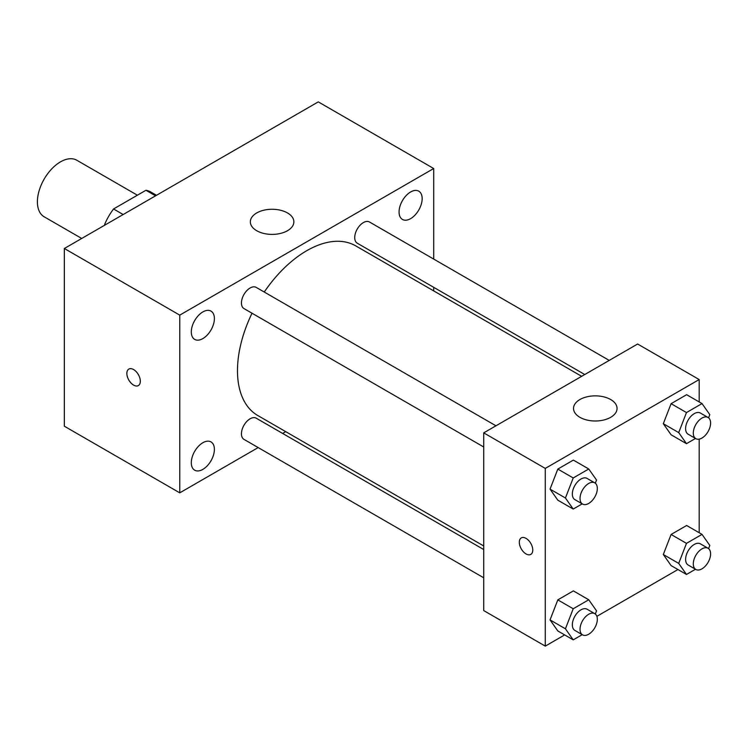 <?xml version="1.0" encoding="UTF-8"?>
<svg xmlns="http://www.w3.org/2000/svg" width="748" height="748" viewBox="0 0 748 748"><rect width="100%" height="100%" fill="white"/><g stroke="black" fill="none" stroke-linecap="round" stroke-linejoin="round"><path stroke-width="1.12" d="M137.38 195.209L76.81 160.24A32.65 18.85 120 0 0 51.649 168.992A32.65 18.85 120 0 0 37.4 201.848A32.65 18.85 120 0 0 44.16 216.789L81.7 238.462M123.168 214.526L113.546 208.973L145.935 190.273A42.14 24.329 120 0 1 150.806 192.012L156.491 195.284M104.729 225.167L104.729 224.241A42.14 24.329 120 0 1 113.546 208.973M105.533 224.699L104.729 224.241M155.556 195.826L145.935 190.273M258.172 447.575L179.763 492.848L64.337 426.201L64.337 248.495L318.274 101.878L433.7 168.524L433.7 259.07M410.615 191.984A16.325 9.425 120 0 0 399.946 206.364A16.325 9.425 120 0 0 402.452 219.445A16.325 9.425 120 0 0 418.777 210.02A16.325 9.425 120 0 0 418.777 191.17A16.325 9.425 120 0 0 410.615 191.984M202.848 311.935A16.325 9.425 120 0 0 192.18 326.315A16.325 9.425 120 0 0 194.686 339.396A16.325 9.425 120 0 0 211.011 329.971A16.325 9.425 120 0 0 211.011 311.121A16.325 9.425 120 0 0 202.848 311.935M202.848 442.732A16.325 9.425 120 0 0 192.18 457.112A16.325 9.425 120 0 0 194.686 470.193A16.325 9.425 120 0 0 211.011 460.768A16.325 9.425 120 0 0 211.011 441.918A16.325 9.425 120 0 0 202.848 442.732M179.763 492.848L179.763 315.132L64.337 248.495M179.763 315.132L433.7 168.524M287.494 230.721A21.767 12.566 180 0 1 263.773 233.441A21.767 12.566 180 0 1 250.337 221.838A21.767 12.566 180 0 1 272.104 209.272A21.767 12.566 180 0 1 293.871 221.838A21.767 12.566 180 0 1 287.494 230.721M285.736 431.661L282.641 433.447M140.325 381.218A9.518 5.498 60 0 1 138.352 385.575A9.518 5.498 60 0 1 128.824 380.078A9.518 5.498 60 0 1 128.824 369.082A9.518 5.498 60 0 1 136.164 371.634A9.518 5.498 60 0 1 140.325 381.218M138.352 385.575A9.518 5.498 60 0 1 128.834 380.078A9.518 5.498 60 0 1 128.834 369.082M433.7 287.316L433.7 290.897M609.218 360.405L369.484 221.997A12.23 7.059 120 0 0 363.369 222.595A12.23 7.059 120 0 0 354.72 237.584A12.23 7.059 120 0 0 357.245 243.184L584.758 374.533M483.713 549.537L256.209 418.188A12.23 7.059 120 0 0 250.094 418.796A12.23 7.059 120 0 0 241.445 433.775A12.23 7.059 120 0 0 243.979 439.375L483.713 577.783M495.952 425.799L256.209 287.391A12.23 7.059 120 0 0 250.094 287.999A12.23 7.059 120 0 0 242.1 298.779A12.23 7.059 120 0 0 243.979 308.578L483.713 446.986M252.029 313.225A97.941 56.549 120 0 0 237.471 370.671A97.941 56.549 120 0 0 257.761 415.505L483.713 545.965M581.663 376.319L355.702 245.858A97.941 56.549 120 0 0 264.259 292.038M564.665 634.921L545.283 646.122L483.713 610.574L483.713 432.868L637.623 344.015L699.184 379.554L699.184 401.938M677.94 569.527L596.876 616.333M671.087 434.775L663.317 423.714L671.087 403.677L686.636 394.701L671.087 403.677L663.317 423.714L671.087 434.775L686.477 443.667L678.707 432.606L686.477 412.559L702.026 403.583L709.805 414.644L708.571 417.823M557.821 630.966L550.042 619.914L557.821 599.868L573.37 590.892L557.821 599.868L550.042 619.914L557.821 630.966L573.211 639.858L565.432 628.797L573.211 608.76L588.76 599.774L596.53 610.836L595.305 614.015M699.184 439.132L699.184 532.735M545.283 646.122L545.283 468.407L699.184 379.554M671.087 565.572L663.317 554.511L671.087 534.474L686.636 525.498L671.087 534.474L663.317 554.511L671.087 565.572L686.477 574.455L678.707 563.394L686.477 543.357L702.026 534.381L709.805 545.442L708.571 548.621M557.821 500.178L550.042 489.117L557.821 469.071L573.37 460.095L557.821 469.071L550.042 489.117L557.821 500.178L573.211 509.061L565.432 498L573.211 477.963L588.76 468.987L596.53 480.048L595.305 483.217M545.283 468.407L483.713 432.868M579.906 417.319A21.767 12.566 180 0 1 573.529 408.427A21.767 12.566 180 0 1 595.296 395.86A21.767 12.566 180 0 1 617.063 408.427A21.767 12.566 180 0 1 603.627 420.039A21.767 12.566 180 0 1 579.906 417.319M532.772 550.042A9.518 5.498 60 0 1 530.8 554.399A9.518 5.498 60 0 1 521.281 548.901A9.518 5.498 60 0 1 521.281 537.905A9.518 5.498 60 0 1 528.621 540.458A9.518 5.498 60 0 1 532.772 550.042M530.809 554.399A9.518 5.498 60 0 1 521.281 548.901A9.518 5.498 60 0 1 521.281 537.905M582.215 503.862L573.211 509.061M594.791 482.871L587.096 478.43A12.23 7.059 120 0 0 577.671 481.703A12.23 7.059 120 0 0 572.332 494.017A12.23 7.059 120 0 0 574.866 499.617L582.561 504.059A12.23 7.059 120 0 0 594.791 496.999A12.23 7.059 120 0 0 594.791 482.871A12.23 7.059 120 0 0 585.366 486.144A12.23 7.059 120 0 0 580.027 498.458A12.23 7.059 120 0 0 582.561 504.059M565.432 498L550.042 489.117M573.211 477.963L557.821 469.071M588.76 468.987L573.37 460.095M695.49 438.459L686.477 443.667M708.066 417.478L700.371 413.027A12.23 7.059 120 0 0 690.946 416.309A12.23 7.059 120 0 0 685.607 428.623A12.23 7.059 120 0 0 688.141 434.214L695.836 438.665A12.23 7.059 120 0 0 708.066 431.596A12.23 7.059 120 0 0 708.066 417.478A12.23 7.059 120 0 0 698.641 420.75A12.23 7.059 120 0 0 693.303 433.064A12.23 7.059 120 0 0 695.836 438.665M678.707 432.606L663.317 423.714M686.477 412.559L671.087 403.677M702.026 403.583L686.636 394.701M582.215 634.659L573.211 639.858M594.791 613.669L587.096 609.227A12.23 7.059 120 0 0 577.671 612.5A12.23 7.059 120 0 0 572.332 624.814A12.23 7.059 120 0 0 574.866 630.414L582.561 634.856A12.23 7.059 120 0 0 594.791 627.787A12.23 7.059 120 0 0 594.791 613.669A12.23 7.059 120 0 0 585.366 616.941A12.23 7.059 120 0 0 580.027 629.255A12.23 7.059 120 0 0 582.561 634.856M565.432 628.797L550.042 619.914M573.211 608.76L557.821 599.868M588.76 599.774L573.37 590.892M695.49 569.256L686.477 574.455M708.066 548.275L700.371 543.824A12.23 7.059 120 0 0 690.946 547.106A12.23 7.059 120 0 0 685.607 559.41A12.23 7.059 120 0 0 688.141 565.011L695.836 569.452A12.23 7.059 120 0 0 708.066 562.393A12.23 7.059 120 0 0 708.066 548.275A12.23 7.059 120 0 0 698.641 551.547A12.23 7.059 120 0 0 693.303 563.861A12.23 7.059 120 0 0 695.836 569.452M678.707 563.394L663.317 554.511M686.477 543.357L671.087 534.474M702.026 534.381L686.636 525.498"/></g></svg>
